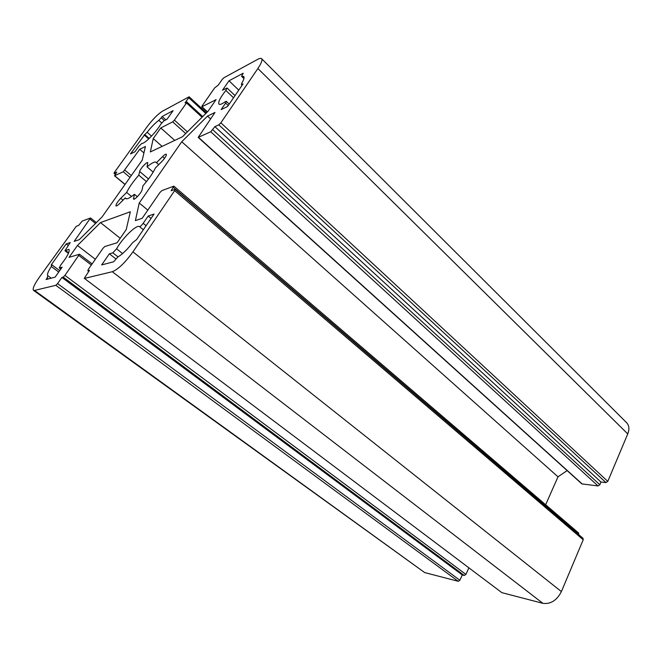 <?xml version="1.0" encoding="UTF-8"?>
<svg xmlns="http://www.w3.org/2000/svg" width="662" height="662" viewBox="0 0 662 662"><rect width="100%" height="100%" fill="white"/><g stroke="black" fill="none" stroke-linecap="round" stroke-linejoin="round"><path stroke-width="0.99" d="M151.54 136.115L147.13 132.251L144.779 134.543L149.24 138.441M147.13 132.251C151.3 126.972 155.189 123.008 158.814 120.352L161.685 122.909M627.758 433.924C629.57 429.249 629.198 425.517 626.633 422.728L261.598 58.678C262.615 59.985 261.374 63.262 257.882 68.509L627.758 433.924L607.782 481.382L220.876 122.818L218.824 124.837L605.962 482.598L607.782 481.382M605.962 482.598L600.997 482.035L599.855 484.741L598.051 485.949L581.848 483.897L198.186 137.398L210.748 131.763L214.902 126.649L218.824 124.837M567.111 470.583L558 476.822L545.654 504.75M175.124 189.332L174.644 190.656L583.214 539.762L583.015 538.322L175.124 189.332L171.135 190.73L173.866 186.138L578.621 533.009L578.72 534.648M583.214 539.762L561.401 591.588L132.938 251.866L174.644 190.656M542.881 603.33L501.862 592.656L84.43 278.421L112.3 271.71L542.881 603.33C550.643 604.34 556.816 600.426 561.401 591.588M84.43 278.421L501.862 592.656M468.886 567.905L465.891 574.384L464.285 575.46L462.308 574.964L459.867 580.243L57.569 283.601L55.84 285.305L458.269 581.31L459.867 580.243M458.269 581.31L424.69 572.58L34.515 290.436L55.84 285.305M34.515 290.436L33.472 290.345L424.69 572.58M164.408 120.6L161.247 117.778L158.814 120.352M165.889 119.83L162.165 116.495L173.113 110.645L167.031 119.234L163.82 120.914L160.676 124.324C156.306 132.102 144.258 144.291 141.933 143.34L138.979 146.128L134.974 151.747L130.48 153.948L144.779 134.543M161.247 117.778L162.165 116.495M68.178 245.428L66.2 243.914L51.123 265.015L51.917 264.85L51.288 266.496C48.045 271.585 46.878 274.664 47.813 275.731L47.143 278.023L48.359 278.917M68.641 252.859L65.563 250.517L64.95 250.724L70.23 242.54L66.2 243.914M65.563 250.517L68.972 249.359C69.99 251.452 67.251 256.674 60.755 265.032L59.241 267.945L62.162 267.191L55.103 277.146L46.075 279.521L47.143 278.023M238.759 90.148L229.011 80.789L222.498 90.206L227.083 88.021L225.841 90.454L233.537 97.777M242.4 84.81L242.002 84.43L243.02 83.909L227.62 106.433L221.149 109.594L225.634 103.065L226.296 101.311L225.154 101.749C221.96 104.091 219.908 104.886 218.99 104.141C217.922 102.188 220.206 97.628 225.841 90.454M243.972 78.348L241.572 76.312L243.211 73.209L229.011 80.789M241.903 76.337L243.732 76.453C244.535 77.371 243.881 79.639 241.754 83.263L241.398 84.521L242.002 84.43M122.594 253.563L116.586 248.829L112.805 252.834L117.968 256.873M116.586 248.829C122.305 238.246 136.488 224.393 139.467 226.594L143.331 229.739M146.087 225.709L143.166 223.334C141.552 225.494 140.319 226.586 139.467 226.594M151.052 218.443L148.156 216.06L154.056 214.049L136.604 239.586L132.69 242.606C127.228 249.624 122.296 254.398 117.894 256.914L113.641 261.78L101.675 264.916L109.354 253.811L112.805 252.834M143.166 223.334L148.156 216.06M115.271 174.214L114.013 173.32L114.468 172.31L146.699 127.294C152.425 119.623 157.664 114.278 162.422 111.233L189.133 96.784L188.736 97.703L205.824 113.483M114.187 173.303L116.777 172.103L114.634 175.72L123.256 171.772L139.715 149.289L145.408 146.501L142.28 160.047L102.089 216.913L79.283 239.652L74.177 241.382L90.529 217.963L82.212 221.091L78.67 225.419L76.246 226.33L39.19 277.469C34.3 284.503 32.388 288.789 33.472 290.345M84.273 278.404L89.428 270.369L87.798 270.733L88.36 269.302L102.966 248.324L104.828 246.496L117.091 242.78L126.227 229.565L130.34 211.757L100.483 222.581L77.462 245.486L69.047 257.361L79.481 254.241L64.934 275.4L63.204 277.113L61.914 277.444L462.308 574.964M57.569 283.601L61.914 277.444M207.297 112.01L201.745 106.872L202.15 105.87L214.678 87.872L218.278 85.084L222.093 79.589L223.93 77.735L257.692 59.357C259.645 58.297 260.944 58.074 261.598 58.678M220.876 122.818L257.882 68.509M158.715 164.648L156.464 162.711L162.595 156.596C164.507 154.734 165.748 153.948 166.319 154.246C166.601 155.587 165.028 158.086 161.619 161.76L155.421 167.925C152.963 173.13 148.809 179.079 142.959 185.782L142.09 189.779C141.676 192.493 134.485 200.346 133.542 199.113L134.386 194.28L137.315 196.713M146.468 181.62L138.805 175.149L139.657 171.458C140.071 168.967 146.931 161.495 147.775 162.62L147.063 166.89L153.187 172.112M126.376 198.79L125.292 197.897L119.325 203.83C117.613 205.501 116.504 206.196 115.999 205.932C115.751 204.55 117.331 202.018 120.732 198.327L126.641 192.443L131.539 196.498M134.386 194.28C129.901 198.004 126.996 199.419 125.681 198.526L125.292 197.897M126.641 192.443C129.181 187.28 133.236 181.52 138.805 175.149M147.063 166.89C151.73 162.935 154.767 161.412 156.174 162.331L156.464 162.711M148.71 138.937L144.084 134.907M115.767 258.817L109.354 253.811M201.745 106.872L216.077 99.639L208 111.315L182.505 136.736L150.332 151.954L153.236 138.581L160.767 127.965L172.666 121.866L174.379 120.136L186.494 102.949L186.891 102.022L185.07 102.908L188.736 97.703M162.124 146.376L153.236 138.581M174.768 140.394L160.767 127.965M143.927 152.922L139.715 149.289M95.353 259.264L77.462 245.486M120.211 238.262L100.483 222.581M558 476.822L181.744 141.751L207.52 116.107L215.001 112.441L198.186 137.398M210.557 118.903L207.52 116.107M600.997 482.035L214.902 126.649M173.866 186.138L161.884 190.615L159.906 192.551L142.206 218.286L135.404 220.603L139.227 203.002L181.744 141.751M147.825 210.119L139.227 203.002M132.938 251.866C125.035 262.781 118.159 269.393 112.3 271.71M51.197 278.172L48.119 275.905M51.288 266.496L58.728 272.041M60.871 269.012L59.456 267.961M225.634 103.065L228.241 105.531M164.565 158.309L162.595 156.596M148.52 178.98L139.657 171.458M122.991 200.181L120.732 198.327M134.336 199.063L133.451 198.335M185.691 133.559L172.666 121.866M187.396 131.854L174.379 120.136M202.051 117.248L186.494 102.949M207.463 111.853L202.034 106.83M95.518 223.466L90.024 219.114M125.068 184.392L114.634 175.72M129.992 177.424L123.256 171.772M131.324 175.554L124.878 170.134M88.741 271.346L87.955 270.741M464.285 575.46L63.204 277.113M465.891 574.384L64.934 275.4M91.339 265.032L78.935 255.549M582.32 484.096L198.492 137.373M598.051 485.949L210.748 131.763M599.855 484.741L212.775 129.76M578.811 534.424L173.386 187.429M48.086 275.864L51.214 278.172M59.704 270.659L51.917 264.85M64.95 250.724L68.426 253.364M60.796 269.111L59.241 267.945M235.027 95.601L227.083 88.021M226.296 101.311L229.234 104.083M241.572 76.312L243.914 78.588M242.118 85.224L241.398 84.521M115.205 174.313L114.013 173.32M189.133 96.784L206.486 112.83M202.721 116.578L186.891 102.022M96.379 222.606L90.529 217.963M125.002 184.499L114.46 175.736M88.7 271.412L87.798 270.733M92.109 263.915L79.481 254.241"/></g></svg>
